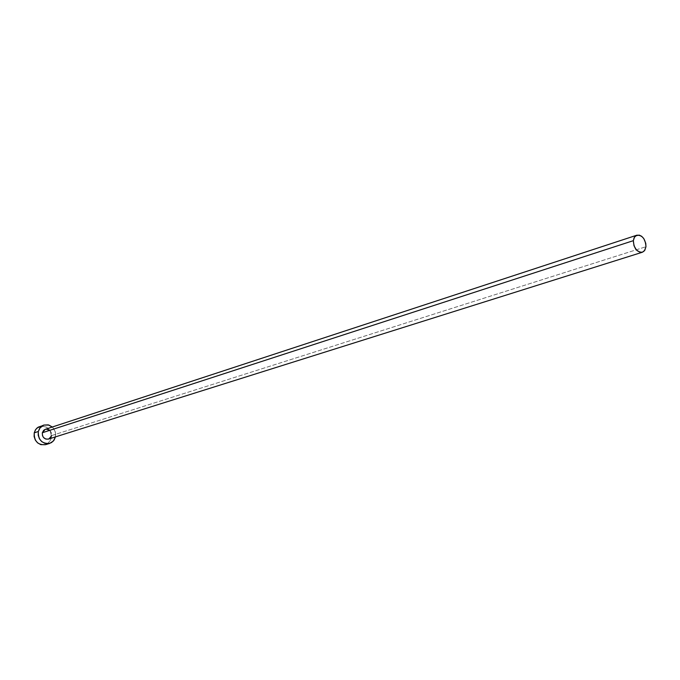 <?xml version="1.0" encoding="UTF-8"?>
<svg xmlns="http://www.w3.org/2000/svg" width="680" height="680" viewBox="0 0 680 680"><rect width="100%" height="100%" fill="white"/><g stroke="black" fill="none" stroke-linecap="round" stroke-linejoin="round"><path stroke-width="0.51" stroke-dasharray="3.4 2.55" d="M49.623 430.227L51.28 432.667L51.467 435.616L645.957 246.721L51.467 435.616C51.535 431.06 49.478 428.952 45.296 429.318M45.611 444.66L49.291 442.263L51.314 438.158L55.454 436.858L55.097 431.341L52.275 427.023C55.046 429.751 56.108 433.024 55.454 436.858L51.314 438.158C51.433 429.641 47.575 425.731 39.755 426.428M45.305 429.309L46.121 429.131M47.438 443.827L50.77 439.883L51.527 436.339L50.966 432.667L49.155 429.428L46.384 427.108L41.344 426.079M48.441 439.093L51.467 435.616"/><path stroke-width="1.02" d="M636.88 235.186L45.296 429.318L42.322 432.76L633.352 240.66L634.491 237.125L636.888 235.186C642.43 235.135 645.447 238.977 645.957 246.721L644.802 250.3L642.37 252.237C636.846 252.246 633.845 248.387 633.352 240.66L42.322 432.76L43.681 430.287L45.305 429.309M43.834 425.068L37.086 427.95L35.445 429.845L34.23 432.846L38.301 431.502L40.282 427.474L43.843 425.068L48.237 424.873L52.275 427.023L48.875 425.051L43.775 425.085L39.72 428.196L38.301 431.502L34.23 432.846C34.068 441.286 37.859 445.23 45.611 444.66L49.733 443.394C41.956 443.955 38.148 439.994 38.301 431.502L38.199 435.225L39.423 438.796L41.786 441.651L44.931 443.368L48.365 443.683L51.569 442.552L54.06 440.156L55.446 436.883L53.414 440.988L49.733 443.394M51.467 435.616L50.116 438.09L48.569 439.042M48.45 439.085L45.849 439.085L43.486 437.469L42.508 435.719L42.322 432.76C42.245 437.3 44.285 439.408 48.441 439.093L642.37 252.237M46.121 429.131L49.623 430.227M41.344 426.079L38.148 427.176L35.64 429.556L34.23 432.846L34.119 436.543L35.334 440.096L37.697 442.935L40.825 444.644L45.636 444.66M45.908 444.567L47.438 443.827M633.352 240.66L633.99 245.735L636.539 250.112L640.152 252.323L642.532 252.178L644.479 250.75L645.957 246.721L645.77 243.363L643.798 238.595L641.648 236.283L639.192 235.093L635.758 235.764L634.134 237.762L633.352 240.66"/></g></svg>
